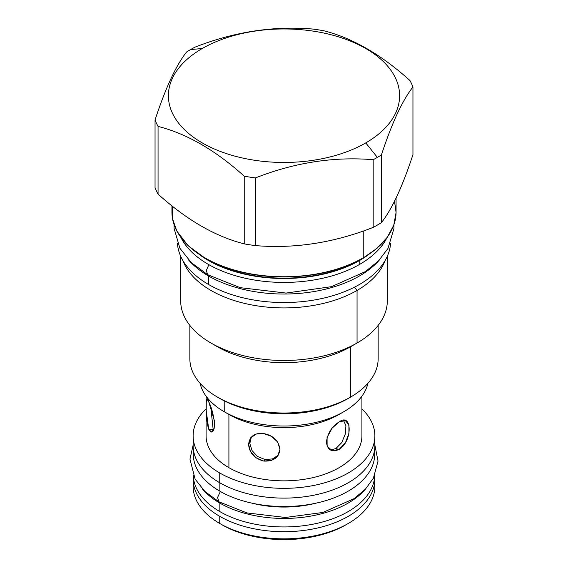 <?xml version="1.0" encoding="UTF-8"?>
<svg xmlns="http://www.w3.org/2000/svg" width="568" height="568" viewBox="0 0 568 568"><rect width="100%" height="100%" fill="white"/><g stroke="black" fill="none" stroke-linecap="round" stroke-linejoin="round"><path stroke-width="0.85" d="M347.133 524.122A87.749 50.658 180 0 1 221.953 524.761L219.745 523.483L221.953 524.761A87.749 50.658 180 0 0 346.047 524.761L348.255 523.483A90.873 52.462 180 0 1 219.745 523.483L219.745 516.34A90.873 52.462 180 0 1 193.312 475.892A90.873 52.462 180 0 0 193.127 479.243A90.873 52.462 180 0 0 219.745 516.34A90.873 52.462 180 0 0 321.438 527.047A90.873 52.462 180 0 0 374.688 475.892A90.873 52.462 180 0 1 374.873 479.243A90.873 52.462 180 0 1 318.776 527.715A90.873 52.462 180 0 1 219.745 516.34L219.745 523.483A90.873 52.462 0 0 1 193.127 486.378A90.873 52.462 0 0 0 219.745 523.483A90.873 52.462 180 0 0 318.776 534.857A90.873 52.462 180 0 0 374.873 486.385L374.873 479.243M193.127 445.646A90.873 52.462 180 0 0 219.745 482.75A90.873 52.462 180 0 0 322.652 493.138A90.873 52.462 180 0 0 374.475 440.761A90.873 52.462 180 0 1 374.873 445.653A90.873 52.462 180 0 1 318.776 494.125A90.873 52.462 180 0 1 219.745 482.75L219.745 472.974A90.873 52.462 180 0 1 193.127 435.876A90.873 52.462 180 0 1 206.092 408.861A90.873 52.462 180 0 0 219.745 472.974A90.873 52.462 180 0 0 318.776 484.348A90.873 52.462 180 0 0 374.873 435.876A90.873 52.462 180 0 0 361.908 408.861A90.873 52.462 180 0 1 339.941 477.219A90.873 52.462 180 0 1 219.745 472.974L219.745 482.75A90.873 52.462 180 0 1 193.127 445.653L193.127 435.876M206.092 396.194L206.092 435.876A77.908 44.978 0 0 0 228.911 467.677L228.911 414.441L228.911 467.677A77.908 44.978 180 0 0 313.834 477.425A77.908 44.978 180 0 0 361.908 435.848M208.747 429.273C205.041 418.403 205.218 389.336 208.747 401.803C211.708 407.689 213.66 415.307 214.612 424.658C213.831 432.468 211.878 434.009 208.747 429.273L206.241 410.948L206.255 402.4L206.965 399.119L208.747 401.803L214.292 420.37L214.136 428.954L211.488 432.028L208.747 429.273L213.177 429.593L213.596 430.402L213.177 429.593L208.747 429.273M206.092 435.848A77.908 44.978 0 0 0 228.911 467.677A77.908 44.978 180 0 0 313.813 477.425A77.908 44.978 180 0 0 361.908 435.876L361.908 396.194M224.197 411.722A84.575 48.827 0 0 1 200.099 383.322A84.575 48.827 0 0 0 224.197 411.722A84.575 48.827 180 0 0 311.392 423.394A84.575 48.827 180 0 0 367.901 383.322A84.575 48.827 180 0 1 343.803 411.722A84.575 48.827 180 0 1 224.197 411.722L228.911 414.441A77.908 44.978 0 0 0 341.347 413.078A77.908 44.978 0 0 1 339.089 414.441A77.908 44.978 0 0 1 228.911 414.441L224.197 411.722L224.197 400.845L224.246 411.75M263.836 461.081C254.379 458.546 249.295 452.945 248.585 444.275C249.721 436.125 254.805 432.567 263.836 433.611C273.137 435.407 278.519 440.583 279.974 449.132C278.966 457.538 273.591 461.521 263.836 461.081L256.054 457.844L250.559 451.638L248.585 444.311L250.694 437.786L256.409 433.995L263.836 433.611L271.511 436.352L277.688 442.039L279.974 449.338L277.631 456.047L271.717 460.336L263.836 461.081L265.022 459.526L272.441 458.937L278.199 455.238L272.441 458.937L265.022 459.526L263.836 461.081M339.089 449.437C331.648 452.54 327.416 450.041 326.387 441.954C327.779 432.958 332.01 426.298 339.089 421.967C352.139 412.063 352.913 441.279 339.089 449.437L332.053 450.637L327.111 446.072L327.076 437.438L332.152 428.095L339.089 421.967L345.323 420.554L348.915 424.85L348.908 433.398L345.436 442.784L339.089 449.437L335.844 448.571L341.737 442.621L345.259 434.115L345.926 425.723L343.534 420.405L345.926 425.723L345.259 434.115L341.737 442.621L335.844 448.571L339.089 449.437M374.66 482.814A90.873 52.462 180 0 1 348.255 523.483M210.728 406.695L213.177 429.593L210.728 406.695M251.34 437.026L249.821 443.53L252.078 450.616L257.524 456.48L265.022 459.526L257.524 456.48L252.078 450.616L249.821 443.53L251.34 437.026M330.498 450.019L335.844 448.571L330.498 450.019M218.623 397.777A90.823 52.433 0 0 0 348.219 398.452L350.577 397.096A94.153 54.358 0 0 0 378.153 358.656A94.153 54.358 0 0 1 350.577 397.096L350.527 397.124M365.749 142.909A115.609 66.747 0 0 0 365.749 48.514A115.609 66.747 0 0 0 202.251 48.514A115.609 66.747 0 0 0 202.251 142.909A115.609 66.747 0 0 0 365.749 142.909L377.386 157.386A132.067 76.247 0 0 0 381.405 154.957C391.92 122.972 402.435 100.323 412.95 86.996A132.067 76.247 0 0 0 409.94 80.514C381.213 54.599 352.487 38.013 323.767 30.757A132.067 76.247 0 0 0 312.535 29.025C273.293 25.759 234.059 31.829 194.817 47.229A132.067 76.247 0 0 0 190.614 49.551A132.067 76.247 0 0 0 186.595 51.979C176.08 65.306 165.565 87.955 155.05 119.94A132.067 76.247 0 0 0 158.06 126.423C186.787 133.679 215.513 150.264 244.233 176.179A132.067 76.247 0 0 0 255.465 177.912C294.707 162.512 333.941 156.448 373.183 159.707A132.067 76.247 0 0 0 377.386 157.386A132.067 76.247 0 0 0 381.405 154.957C391.92 122.972 402.435 100.323 412.95 86.996A132.067 76.247 0 0 0 409.94 80.514C381.213 54.599 352.487 38.013 323.767 30.757A132.067 76.247 0 0 0 312.535 29.025C273.293 25.759 234.059 31.829 194.817 47.229A132.067 76.247 0 0 0 190.614 49.551A132.067 76.247 0 0 0 186.595 51.979C176.08 65.306 165.565 87.955 155.05 119.94A132.067 76.247 0 0 0 158.06 126.423C186.787 133.679 215.513 150.264 244.233 176.179A132.067 76.247 0 0 0 255.465 177.912C294.707 162.512 333.941 156.448 373.183 159.707A132.067 76.247 0 0 0 377.386 157.386L365.749 142.909A115.609 66.747 0 0 0 365.749 48.514A115.609 66.747 0 0 0 202.251 48.514A115.609 66.747 0 0 0 202.251 142.909A115.609 66.747 0 0 0 365.749 142.909M394.504 201.221L396.066 212.546L393.78 225.134L387.333 237.218L376.982 248.344L363.115 258.085A0.625 0.362 -120 0 1 362.803 258.049A111.442 64.34 180 0 1 204.977 257.922A111.442 64.34 180 0 0 362.803 258.049A0.625 0.362 -120 0 0 363.243 257.801A112.066 64.702 180 0 1 241.116 271.824A112.066 64.702 180 0 1 171.934 212.049A112.066 64.702 180 0 1 172.395 206.177L172.53 218.772L176.861 231.119L188.164 245.752L205.311 258.326C223.643 268.614 245.468 274.692 270.787 276.559C306.436 278.554 337.214 272.399 363.115 258.085A0.625 0.362 -120 0 0 363.243 257.801A112.066 64.702 180 0 1 241.116 271.824A112.066 64.702 180 0 1 171.934 212.049L172.388 206.17M360.02 259.803L359.885 260.002A107.309 61.955 0 0 0 362.441 258.468A107.309 61.955 0 0 1 359.885 260.002A107.309 61.955 0 0 1 205.559 258.468A107.309 61.955 0 0 0 359.885 260.002L360.02 259.803M181.043 237.729A107.174 61.877 0 0 0 359.785 264.305L359.785 260.364L359.785 264.305A107.174 61.877 0 0 1 181.043 237.729M200.504 255.408A107.174 61.877 0 0 0 359.785 260.364A107.174 61.877 0 0 0 367.496 255.408A107.174 61.877 0 0 1 359.785 260.364A1.044 0.603 60 0 1 359.885 260.002A1.044 0.603 60 0 0 359.785 260.364A107.174 61.877 0 0 1 200.504 255.408M386.957 237.729A107.174 61.877 180 0 1 359.785 264.305A107.174 61.877 180 0 0 386.957 237.729M180.681 256.232L180.681 300.827A103.319 59.654 0 0 0 244.46 355.937A103.319 59.654 0 0 0 357.059 343.008L357.059 290.44A103.319 59.654 180 0 0 385.09 260.584A103.319 59.654 180 0 1 357.059 290.44L354.446 287.195L357.059 290.44A103.319 59.654 0 0 1 254.585 305.449A103.319 59.654 0 0 1 182.91 260.584A103.319 59.654 0 0 0 254.585 305.449A103.319 59.654 0 0 0 357.059 290.44L357.059 343.008L350.577 346.75L350.577 397.096A94.153 54.358 0 0 1 247.968 408.875A94.153 54.358 0 0 1 189.847 358.656A94.153 54.358 0 0 0 217.423 397.096A94.153 54.358 0 0 0 350.577 397.096L350.577 346.75A94.153 54.358 0 0 1 217.423 346.75L210.941 343.008A103.319 59.654 0 0 0 357.059 343.008L350.577 346.75A94.153 54.358 0 0 1 214.335 344.875A94.153 54.358 0 0 0 217.423 346.75M180.681 300.791A103.319 59.654 0 0 0 210.941 343.008M387.319 256.232L387.319 300.827A103.319 59.654 180 0 1 357.059 343.008L357.009 343.036M387.319 300.791A103.319 59.654 180 0 1 357.059 343.008M373.183 227.392A132.067 76.247 0 0 0 377.386 225.07A132.067 76.247 180 0 0 381.405 222.642C391.92 209.322 402.435 186.666 412.95 154.681L412.95 86.996L412.95 154.681C402.435 186.666 391.92 209.322 381.405 222.642L381.405 154.957L381.405 222.642A132.067 76.247 180 0 1 377.386 225.07A132.067 76.247 0 0 1 373.183 227.392L373.183 159.707L373.183 227.392C333.941 242.792 294.707 248.862 255.465 245.603L255.465 177.912L255.465 245.603C294.707 248.862 333.941 242.792 373.183 227.392M244.233 243.864A132.067 76.247 0 0 0 255.465 245.603A132.067 76.247 0 0 1 244.233 243.864L244.233 176.179L244.233 243.864C215.513 236.607 186.787 220.022 158.06 194.114L158.06 126.423L158.06 194.114C186.787 220.022 215.513 236.607 244.233 243.864M155.05 187.625A132.067 76.247 0 0 0 158.06 194.114A132.067 76.247 0 0 1 155.05 187.625L155.05 119.94L155.05 187.625M363.243 231.013L363.243 257.801L363.243 231.013M396.066 212.049A112.066 64.702 180 0 1 363.243 257.801A112.066 64.702 180 0 0 396.066 212.049L396.066 198.033M202.251 48.514L190.614 49.551L202.251 48.514M217.423 397.096L219.78 398.452A90.823 52.433 0 0 0 348.219 398.452L350.577 397.096M174.056 224.651L174.049 228.272L179.893 248.244L191.309 262.664L207.732 274.742L206.276 270.553L208.875 264.681L206.276 270.553L207.732 274.734L240.115 287.649L286.024 293.067L331.485 286.67L365.267 271.653L378.451 260.946L387.923 248.571L393.936 228.563L393.943 224.651M188.349 259.697A106.649 61.578 0 0 0 208.584 275.998A106.649 61.578 180 0 0 379.651 259.697A106.649 61.578 180 0 1 208.584 275.998L208.584 284.497L208.584 275.998A106.649 61.578 0 0 1 188.349 259.697M177.415 243.154A106.649 61.578 0 0 0 208.584 284.497A106.649 61.578 180 0 0 323.05 298.257A106.649 61.578 180 0 0 390.585 243.154A106.649 61.578 180 0 1 323.05 298.257A106.649 61.578 180 0 1 208.584 284.497A106.649 61.578 0 0 1 177.415 243.154M193.283 454.151A90.717 52.377 0 0 0 219.851 491.192L219.851 482.814L219.851 491.192A90.717 52.377 180 0 0 321.651 501.807A90.717 52.377 180 0 0 374.49 450.459A90.717 52.377 180 0 1 374.717 454.159A90.717 52.377 180 0 1 318.719 502.545A90.717 52.377 180 0 1 219.851 491.192A90.717 52.377 0 0 1 193.283 454.159L193.283 448.727M374.873 445.099L378.04 461.081L373.361 478.263L365.352 489.225L354.063 498.676L322.865 512.464L285.427 517.476L246.924 512.932L218.992 501.835L217.565 497.476L220.384 491.498L217.565 497.476L219.035 501.856M202.513 489.084A90.717 52.377 0 0 0 219.851 503.099A90.717 52.377 180 0 0 365.487 489.084A90.717 52.377 180 0 1 219.851 503.099L219.851 511.605L219.851 503.099A90.717 52.377 0 0 1 202.513 489.084M193.297 475.515A90.717 52.377 0 0 0 219.851 511.605A90.717 52.377 180 0 0 317.959 523.135A90.717 52.377 180 0 0 374.702 475.515A90.717 52.377 180 0 1 317.959 523.135A90.717 52.377 180 0 1 219.851 511.605A90.717 52.377 0 0 1 193.297 475.515M251.738 503.106A79.57 45.944 0 0 0 316.262 503.106M374.873 445.653L374.873 435.876M343.803 411.722L339.089 414.441M189.847 325.393L189.847 358.656M378.153 325.393L378.153 358.656M171.934 205.808L171.934 212.049M374.717 454.159L374.717 448.727M218.992 501.835L204.97 491.533L195.136 479.172L189.96 459.136L193.127 445.099M193.127 486.385L193.127 479.243"/></g></svg>
